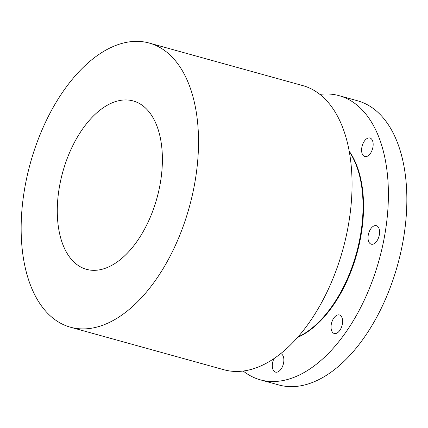 <?xml version="1.0" encoding="UTF-8"?>
<svg xmlns="http://www.w3.org/2000/svg" width="428" height="428" viewBox="0 0 428 428"><rect width="100%" height="100%" fill="white"/><g stroke="black" fill="none" stroke-linecap="round" stroke-linejoin="round"><path stroke-width="0.64" d="M319.866 94.39A147.441 82.449 105.5 0 1 339.083 95.663L357.535 100.778A147.441 82.449 105.5 0 1 380.968 308.936A147.441 82.449 105.5 0 1 278.789 384.954L260.336 379.839A147.441 82.449 105.5 0 1 243.206 371.039M339.083 95.663A147.441 82.449 105.5 0 1 362.511 303.821A147.441 82.449 105.5 0 1 260.336 379.839M297.867 337.098A106.486 59.546 -74.5 0 0 344.353 285.273A106.486 59.546 -74.5 0 0 349.264 151.624M70.465 327.222L223.994 369.765A147.441 82.449 -74.5 0 0 326.168 293.752A147.441 82.449 -74.5 0 0 302.74 85.589L149.212 43.046A147.441 82.449 105.5 0 1 172.639 251.209A147.441 82.449 105.5 0 1 70.465 327.222A147.441 82.449 105.5 0 1 47.032 119.064A147.441 82.449 105.5 0 1 149.212 43.046M147.055 224.288A87.376 48.856 105.5 0 1 86.504 269.335A87.376 48.856 105.5 0 1 72.621 145.98A87.376 48.856 105.5 0 1 133.172 100.933A87.376 48.856 105.5 0 1 147.055 224.288M364.265 156.338A9.609 5.377 -74.5 0 0 364.817 156.546A9.609 5.377 -74.5 0 0 372.414 149.222A9.609 5.377 -74.5 0 0 370.498 138.233A9.609 5.377 -74.5 0 0 369.947 138.025A9.609 5.377 -74.5 0 0 362.35 145.349A9.609 5.377 -74.5 0 0 364.265 156.338M368.155 239.605A9.609 5.377 -74.5 0 0 371.237 244.19A9.609 5.377 -74.5 0 0 377.362 240.231A9.609 5.377 -74.5 0 0 379.449 230.253A9.609 5.377 -74.5 0 0 376.367 225.668A9.609 5.377 -74.5 0 0 370.241 229.627A9.609 5.377 -74.5 0 0 368.155 239.605M331.951 321.786A9.609 5.377 -74.5 0 0 334.252 333.487A9.609 5.377 -74.5 0 0 341.688 326.66A9.609 5.377 -74.5 0 0 339.383 314.96A9.609 5.377 -74.5 0 0 331.951 321.786M273.99 358.589A9.609 5.377 -74.5 0 0 275.53 372.125A9.609 5.377 -74.5 0 0 279.34 370.985A9.609 5.377 -74.5 0 0 283.828 361.205A9.609 5.377 -74.5 0 0 280.731 353.624M349.178 151.159A106.16 59.364 105.5 0 1 344.925 285.321A106.16 59.364 105.5 0 1 297.556 337.451"/></g></svg>
